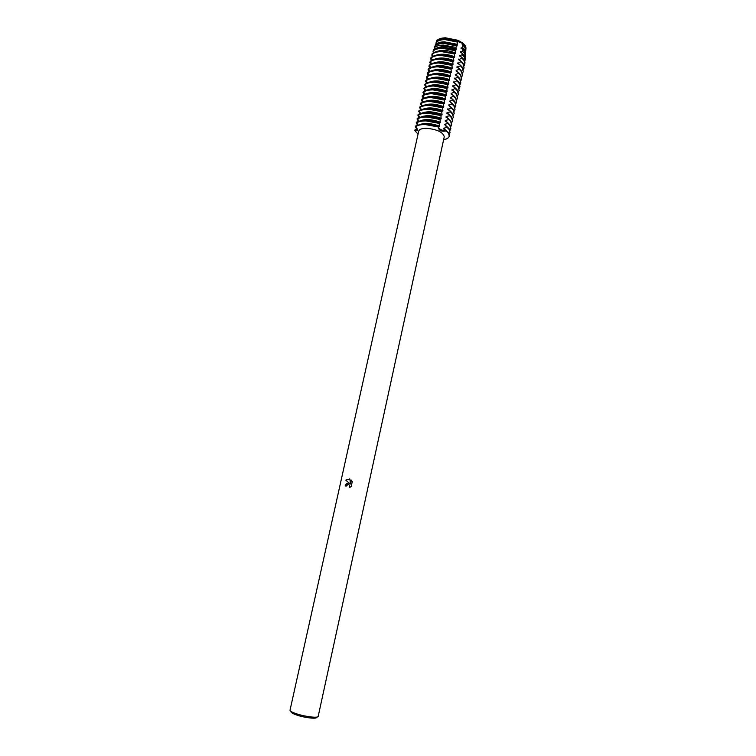 <?xml version="1.0" encoding="UTF-8"?>
<svg xmlns="http://www.w3.org/2000/svg" width="756" height="756" viewBox="0 0 756 756"><rect width="100%" height="100%" fill="white"/><g stroke="black" fill="none" stroke-linecap="round" stroke-linejoin="round"><path stroke-width="1.13" d="M436.732 40.73L436.467 41.476C438.111 39.69 441.05 38.726 445.265 38.594L457.815 41.079L458.06 40.314L445.492 37.8C441.268 37.942 438.348 38.915 436.732 40.73C438.348 38.915 441.268 37.942 445.492 37.8L458.06 40.314C458.779 42.1 460.31 42.988 462.653 42.969C460.31 42.988 458.779 42.1 458.06 40.314L462.653 42.969C465.091 44.935 466.178 46.863 465.923 48.753L465.819 49.83M348.28 483.084L349.688 483.566L345.747 480.117L349.915 479.087L350.415 484.029L351.285 480.06L352.277 481.61L351.19 486.524L349.404 487.639L349.48 485.154L347.987 484.407L346.21 486.099L345.142 485.9L348.28 483.084M297.25 714.042C305.944 716.849 318.219 718.191 318.181 716.376L444.254 136.798C443.177 132.253 437.318 129.418 426.658 128.293C421.98 128.284 419.325 129.248 418.692 131.175L290.03 710.186C290.03 711.198 292.43 712.483 297.25 714.042M291.183 711.547C290.512 712.445 292.648 713.702 297.58 715.327C306.067 718.077 317.889 719.164 316.566 717.123M465.97 48.082L462.653 42.969L462.644 43.867L461.973 43.924L462.634 44.991L462.568 47.515L461.028 48.261L462.502 49.234L462.426 51.106L460.206 52.041L462.303 53.421L462.228 54.678L459.374 55.831L462.048 57.579L462.001 58.221L458.552 59.63L461.34 61.453L457.72 63.428L460.508 65.252L460.395 65.81L456.889 67.227L459.686 69.061L456.18 70.478L456.057 71.036L458.854 72.869L455.225 74.853L458.023 76.687L457.9 77.254L454.394 78.671L457.191 80.514L453.562 82.498L456.359 84.341L452.731 86.326L455.528 88.178L451.89 90.162L454.696 92.015L451.181 93.442L451.058 93.999L453.855 95.861L450.217 97.845L453.024 99.707L452.901 100.274L449.499 101.134L452.06 104.13L448.658 104.989L451.219 107.985L447.694 109.412L450.5 111.283L450.378 111.85L446.976 112.72L446.853 113.287L449.659 115.158L449.536 115.725L446.135 116.585L446.012 117.152L448.818 119.032L448.695 119.599L445.284 120.459L445.161 121.026L447.977 122.916L447.854 123.483L444.443 124.343L447.004 127.367L443.592 128.227L443.47 128.804L446.22 130.977C451.001 135.258 450.132 138.197 443.602 139.784C446.919 139.142 448.799 137.942 449.262 136.174C449.565 134.549 448.554 132.82 446.22 130.977C441.211 131.809 438.622 130.476 438.461 126.999C438.877 129.049 441.466 130.382 446.22 130.977C441.466 130.382 438.877 129.049 438.461 126.999L425.307 124.267C420.969 124.22 417.822 124.882 415.885 126.252L417.435 130.221L414.562 130.259L417.51 129.465L414.562 130.259L417.114 128.331M425.241 124.551L438.461 126.999L425.241 124.551C420.903 124.504 417.766 125.165 415.819 126.535C417.766 125.165 420.903 124.504 425.241 124.551M349.622 478.973L345.804 480.136L349.688 483.566M348.988 483.226C347.089 482.895 345.823 483.793 345.199 485.91M348.592 484.483L349.537 485.172L349.508 487.601M351.342 480.107L350.415 484.029M418.03 134.162L414.562 130.259L418.03 134.162M416.518 127.386L415.479 126.148L417.652 124.749M416.622 128.718L415.346 126.706M416.83 123.256L416.329 122.321L418.522 120.903M417.463 124.891L416.206 122.878M417.728 119.457L417.18 118.494L419.382 117.067M418.304 121.073L417.057 119.051M418.626 115.668L418.03 114.676L420.251 113.23M419.145 117.256L417.907 115.233M419.523 111.869L418.881 110.858L421.111 109.403M419.977 113.447L418.758 111.415M420.412 108.08L419.731 107.05L421.971 105.585M420.808 109.639L419.608 107.607M421.3 104.3L420.582 103.251L422.831 101.767M421.65 105.84L420.459 103.808M422.188 100.51L421.432 99.452L423.691 97.949M422.481 102.041L421.3 100.009M423.076 96.74L422.273 95.662L424.551 94.141M423.313 98.252L422.15 96.21M423.955 92.96L422.991 92.421L423.738 91.523M424.144 94.462L422.991 92.421M424.56 90.985L425.401 90.342M424.834 89.189L423.842 88.641L424.456 87.809L425.486 90.54M424.976 90.682L423.842 88.641M425.619 87.053L426.261 86.543M425.713 85.428L424.683 84.861L425.297 84.029L426.327 86.713M425.808 86.902L424.683 84.861M426.62 83.141L427.112 82.744M426.592 81.657L425.524 81.09L426.138 80.259M426.639 83.132L425.524 81.09M427.461 77.906L426.365 77.32L426.979 76.488M427.442 79.342L426.365 77.32M428.331 74.145L427.197 73.559L427.811 72.727M428.246 75.553L427.206 73.559M429.2 70.403L428.038 69.798L428.652 68.966M429.049 71.763L428.038 69.798M430.07 66.651L428.879 66.046L429.484 65.214M429.862 67.983L428.879 66.046M430.929 62.909L429.71 62.294L430.325 61.463M430.665 64.213L429.71 62.294M431.799 59.166L430.58 58.571L430.797 57.928M431.478 60.433L430.58 58.571M432.659 55.434L431.827 55.065L432.063 54.385M432.46 56.568L431.827 55.065M433.519 51.71L433.207 51.124M433.5 52.731L433.065 51.531M433.698 49.707L434.747 48.838M434.605 48.96L434.303 47.959M447.004 127.367L448.96 129.257L450.037 132.602L449.168 134.143M443.592 128.236L446.55 130.901M416.622 122.944C418.569 121.565 421.706 120.894 426.044 120.932L439.255 123.379L439.378 122.812L426.176 120.365C421.829 120.317 418.692 120.998 416.745 122.377L417.86 125.231M450.037 132.602L449.083 128.69L447.127 126.8M449.281 136.033L448.242 132.565L446.286 130.694M444.443 124.343L447.354 126.98M447.854 123.483L449.801 125.383L450.869 128.756L450.009 130.297M417.482 119.079C419.429 117.681 422.566 117 426.913 117.038L440.105 119.476L440.238 118.9L427.036 116.462C422.698 116.433 419.552 117.114 417.605 118.522L418.711 121.357M450.869 128.756L449.924 124.816L447.977 122.916M445.284 120.459L448.157 123.058M448.695 119.599L450.642 121.508L451.701 124.91L450.85 126.45M418.342 115.224C420.289 113.806 423.436 113.117 427.773 113.145L440.965 115.573L441.088 115.007L427.896 112.568C423.558 112.549 420.412 113.239 418.465 114.657L419.561 117.492M451.701 124.91L450.765 120.941L448.818 119.032M446.135 116.585L448.96 119.146M449.536 115.725L451.474 117.643L452.532 121.073L451.691 122.614M419.202 111.368C421.149 109.941 424.296 109.233 428.633 109.251L441.816 111.68L441.939 111.113L428.756 108.684C424.418 108.666 421.281 109.374 419.325 110.811L420.412 113.627M452.532 121.073L451.597 117.076L449.659 115.158M446.976 112.72L449.754 115.233M450.378 111.85L452.315 113.787L453.364 117.237L452.532 118.777M420.062 107.522C422.009 106.076 425.155 105.358 429.493 105.367L442.666 107.796L442.789 107.229L429.616 104.8C425.278 104.791 422.141 105.509 420.185 106.965L421.262 109.762M453.364 117.237L452.438 113.22L450.557 111.33M447.817 108.855L450.5 111.264M451.219 107.985L453.156 109.932L454.195 113.409L453.373 114.95M420.912 103.685C422.869 102.221 426.015 101.493 430.353 101.493L443.517 103.912L443.64 103.345L430.476 100.926C426.138 100.926 422.991 101.654 421.035 103.118L422.103 105.906M454.195 113.409L453.279 109.365L451.351 107.428M448.658 104.989L451.341 107.418M452.06 104.13L453.987 106.086L455.017 109.582L454.214 111.123M421.772 99.849C423.729 98.365 426.875 97.628 431.203 97.618L444.367 100.028L444.49 99.461L431.326 97.052C426.998 97.061 423.851 97.807 421.895 99.282L422.954 102.06M455.017 109.582L454.11 105.519L452.183 103.563M449.499 101.134L452.154 103.544M452.901 100.274L454.819 102.24L455.849 105.764L455.046 107.305M422.623 96.012C424.579 94.519 427.726 93.763 432.063 93.753L445.218 96.154L445.341 95.596L432.186 93.186C427.858 93.205 424.711 93.961 422.746 95.454L423.795 98.214M455.849 105.764L454.942 101.673L453.024 99.707M450.34 97.288L452.957 99.669M453.732 96.418L455.651 98.403L456.671 101.956L455.887 103.487M423.473 92.185C425.439 90.682 428.586 89.917 432.914 89.888L446.059 92.289L446.182 91.722L433.037 89.331C428.709 89.35 425.562 90.115 423.606 91.627L424.645 94.377M456.671 101.956L455.774 97.836L453.855 95.861M451.181 93.442L453.751 95.795M454.573 92.572L456.482 94.566L457.503 98.148L456.719 99.679M424.333 88.367C426.289 86.836 429.436 86.061 433.774 86.033L446.909 88.433L447.032 87.866L433.897 85.475C429.569 85.504 426.422 86.278 424.456 87.8M457.503 98.148L456.605 94.009L454.696 92.015M452.012 89.605L454.554 91.93M455.405 88.736L457.314 90.739L458.325 94.339L457.55 95.88M425.184 84.549C427.149 83.009 430.296 82.224 434.624 82.187L447.75 84.568L447.873 84.011L434.747 81.62C430.419 81.657 427.272 82.451 425.307 83.992M458.325 94.339L457.437 90.181L455.528 88.178M452.853 85.768L455.358 88.065M456.237 84.899L458.145 86.912L459.147 90.54L458.382 92.081M426.025 80.731C428 79.182 431.147 78.378 435.475 78.341L448.591 80.722L448.714 80.155L435.598 77.773C431.27 77.821 428.123 78.624 426.157 80.174L427.168 82.886M459.147 90.54L458.268 86.354L456.359 84.341M453.685 81.941L456.161 84.209M457.068 81.072L458.977 83.094L459.969 86.751L459.213 88.291M426.875 76.932C428.85 75.364 431.997 74.551 436.325 74.494L449.433 76.876L449.555 76.309L436.448 73.937C432.12 73.993 428.973 74.806 426.998 76.375L428.009 79.068M459.969 86.751L459.1 82.536L457.191 80.514M454.517 78.114L456.955 80.363M457.9 77.254L459.799 79.285L460.791 82.962L460.045 84.502M427.726 73.124C429.701 71.546 432.848 70.724 437.176 70.658L450.274 73.03L450.396 72.472L437.299 70.1C432.971 70.166 429.824 70.988 427.849 72.567L428.85 75.26M460.791 82.962L459.922 78.728L458.023 76.687M455.348 74.296L457.758 76.517M458.731 73.427L460.631 75.477L461.604 79.182L460.867 80.712M428.567 69.335C430.542 67.738 433.698 66.897 438.017 66.83L451.115 69.193L451.237 68.635L438.14 66.273C433.821 66.339 430.674 67.18 428.699 68.777L429.691 71.451M461.604 79.182L460.744 74.92L458.854 72.869M456.18 70.478L458.561 72.68M459.563 69.618L461.453 71.678L462.426 75.402L461.699 76.942M429.417 65.536C431.392 63.929 434.539 63.079 438.867 63.003L451.956 65.366L452.079 64.808L438.99 62.446C434.672 62.521 431.515 63.372 429.54 64.988L430.523 67.653M462.426 75.402L461.576 71.121L459.686 69.061M457.011 66.67L459.355 68.853M460.395 65.81L462.275 67.879L463.248 71.631L462.521 73.162M430.258 61.756C432.243 60.13 435.39 59.27 439.709 59.185L452.787 61.538L452.91 60.981L439.831 58.628C435.513 58.713 432.366 59.573 430.381 61.198L431.364 63.854M463.248 71.631L462.398 67.322L460.508 65.252M457.843 62.871L460.149 65.025M461.217 62.001L463.097 64.09L464.061 67.86L463.343 69.401M431.1 57.976C433.084 56.331 436.24 55.462 440.559 55.368L453.628 57.721L453.751 57.163L440.682 54.81C436.363 54.904 433.207 55.774 431.222 57.418L432.196 60.064M464.061 67.86L463.22 63.532L461.34 61.453M458.675 59.072L460.952 61.198M462.001 58.221L463.882 60.319L464.921 63.202L464.156 65.602M431.969 54.234C433.944 52.58 437.091 51.701 441.409 51.597L454.46 53.941L454.592 53.336L441.589 51.002C437.28 51.106 434.152 51.984 432.186 53.638L433.027 56.275M464.921 63.249L463.938 59.677L462.048 57.579M459.497 55.273L461.746 57.39M462.228 54.678L464.165 56.813L465.167 59.63L464.779 61.406M433.131 50.992C435.04 49.329 438.121 48.441 442.373 48.337L455.206 50.671L455.481 49.527L442.714 47.184C438.48 47.297 435.418 48.186 433.538 49.858L433.131 50.992L433.878 52.533M465.205 59.1L464.26 55.585L462.303 53.421M460.319 51.493L462.691 53.77M462.426 51.106L464.439 53.317L465.412 56.057L465.148 57.541M443.838 43.385C439.642 43.498 436.647 44.415 434.861 46.116L434.275 47.779C436.108 46.097 439.132 45.199 443.337 45.077L456 47.43L456.444 45.757L443.838 43.385L457.049 45.974L457.512 42.034L444.963 39.586C440.767 39.718 437.818 40.663 436.136 42.43L435.702 45.417M465.498 54.904L464.59 51.493L462.502 49.234M461.151 47.704L463.938 50.633M462.568 47.515L464.723 49.83L465.498 53.685M435.38 44.604C437.138 42.884 440.105 41.958 444.301 41.835L456.87 44.226M434.983 45.993L435.588 45.095M465.781 50.718L464.912 47.411L462.634 44.991M461.973 43.924L465.271 48.015M462.644 43.867L464.997 46.343L465.904 48.942M436.467 41.476L436.628 41.958M434.275 47.779L434.785 48.951M438.527 126.715L439.387 126.706L439.255 123.379M439.378 122.812L440.238 122.812L440.105 119.476M440.238 118.9L441.088 118.919L440.965 115.573M441.088 115.007L441.939 115.035L441.816 111.68M441.939 111.113L442.789 111.151L442.666 107.796M442.789 107.229L443.63 107.276L443.517 103.912M443.64 103.345L444.481 103.402L444.367 100.028M444.49 99.461L445.331 99.537L445.218 96.154M445.341 95.596L446.172 95.681L446.059 92.289M446.182 91.722L447.013 91.826L446.909 88.433M447.032 87.866L447.854 87.979L447.75 84.568M447.873 84.011L448.695 84.133L448.591 80.722M448.714 80.155L449.659 79.73L449.433 76.876M449.555 76.309L450.378 76.46L450.274 73.03M450.396 72.472L451.219 72.633M436.165 70.128C441.126 69.703 446.144 70.535 451.209 72.633L451.115 69.193M451.237 68.635L452.173 68.248L451.956 65.366M452.079 64.808L453.005 64.43L452.797 61.538M452.91 60.981L453.723 61.17L453.628 57.721M453.751 57.163L454.677 56.813L454.46 53.941M454.592 53.336L455.386 53.563L455.206 50.671M455.481 49.527L456.218 49.764L456 47.43M456.444 45.757L457.049 45.974M457.512 42.034L457.815 41.079M436.855 41.769C441.589 38.206 448.629 38.159 457.994 41.627M445.048 39.586L457.871 42.185M436.968 44.708C442.147 41.996 448.884 42.232 457.163 45.417M436.779 48.072C442.109 45.814 448.62 46.192 456.34 49.206M442.638 47.184L456.218 49.764M436.363 51.635C441.74 49.641 448.119 50.094 455.509 53.005M441.428 51.002L455.386 53.563M435.541 55.405C440.909 53.449 447.287 53.912 454.677 56.813M440.342 54.819C445.114 54.536 449.848 55.377 454.554 57.361M434.624 59.223C439.992 57.248 446.399 57.711 453.836 60.612M439.293 58.637C444.112 58.316 448.922 59.157 453.723 61.17M433.708 63.05C439.066 61.056 445.501 61.51 453.005 64.43M438.244 62.464C443.12 62.105 447.996 62.946 452.882 64.988M432.801 66.878C438.149 64.865 444.604 65.328 452.173 68.248M437.204 66.292C442.118 65.904 447.07 66.736 452.05 68.805M431.884 70.714C437.223 68.683 443.706 69.136 451.332 72.066M430.977 74.551C436.297 72.51 442.808 72.954 450.5 75.893M435.135 73.965C440.134 73.512 445.218 74.343 450.378 76.46M430.06 78.388C435.371 76.337 441.91 76.781 449.659 79.73M434.105 77.811C439.141 77.329 444.282 78.151 449.536 80.287M429.143 82.234C434.445 80.174 441.003 80.618 448.818 83.566M433.075 81.667C438.149 81.147 443.356 81.969 448.695 84.133M428.227 86.089C433.519 84.011 440.096 84.455 447.977 87.412M432.054 85.522C437.157 84.974 442.43 85.787 447.854 87.97M427.32 89.945C432.593 87.847 439.198 88.291 447.136 91.259M431.033 89.388C436.174 88.802 441.504 89.614 447.013 91.826M426.403 93.801C431.657 91.703 438.291 92.137 446.295 95.114M430.013 93.253C435.182 92.648 440.568 93.451 446.172 95.681M425.486 97.666C430.731 95.558 437.384 95.993 445.454 98.97M429.002 97.127C434.199 96.484 439.642 97.288 445.322 99.537M424.57 101.54C429.795 99.414 436.467 99.849 444.604 102.835M427.99 101.002C433.207 100.34 438.707 101.134 444.481 103.402M423.653 105.415C428.86 103.279 435.56 103.714 443.753 106.709M426.979 104.886C432.224 104.196 437.771 104.989 443.63 107.276M422.746 109.299C427.924 107.144 434.653 107.579 442.912 110.584M425.978 108.779C431.232 108.051 436.845 108.845 442.789 111.151M421.829 113.183C426.989 111.019 433.736 111.453 442.062 114.468M424.966 112.672C430.249 111.916 435.91 112.701 441.939 115.035M420.912 117.067C426.053 114.903 432.819 115.328 441.211 118.352M423.965 116.566C429.266 115.791 434.974 116.575 441.088 118.919M419.996 120.96C425.118 118.786 431.903 119.212 440.361 122.236M422.963 120.469C428.274 119.665 434.038 120.45 440.238 122.812M421.961 124.381C427.291 123.549 433.094 124.324 439.387 126.706M419.079 124.863C424.173 122.68 430.986 123.105 439.51 126.139M465.828 50.038L465.658 52.504M465.545 54.196L465.412 56.057M465.252 58.373L465.167 59.63M464.968 62.54L464.921 63.202"/></g></svg>
